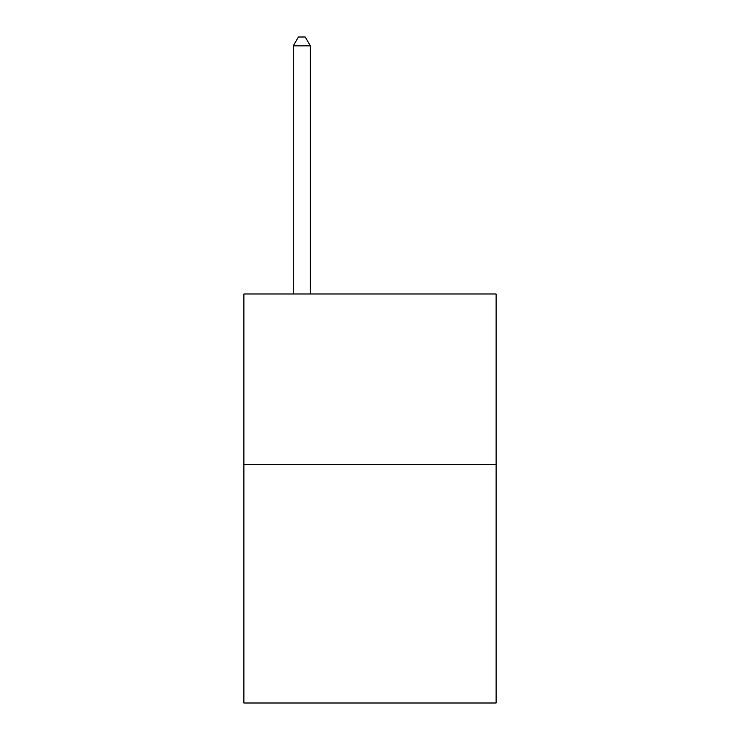 <?xml version="1.0" encoding="UTF-8"?>
<svg xmlns="http://www.w3.org/2000/svg" width="740" height="740" viewBox="0 0 740 740"><rect width="100%" height="100%" fill="white"/><g stroke="black" fill="none" stroke-linecap="round" stroke-linejoin="round"><path stroke-width="1.11" d="M496.115 464.415L496.115 703L243.886 703L243.886 293.993L496.115 293.993L496.115 464.415L243.886 464.415M310.356 293.993L310.356 45.861L293.308 45.861L293.308 293.993M293.308 45.861L298.424 37L305.241 37L310.356 45.861"/></g></svg>
